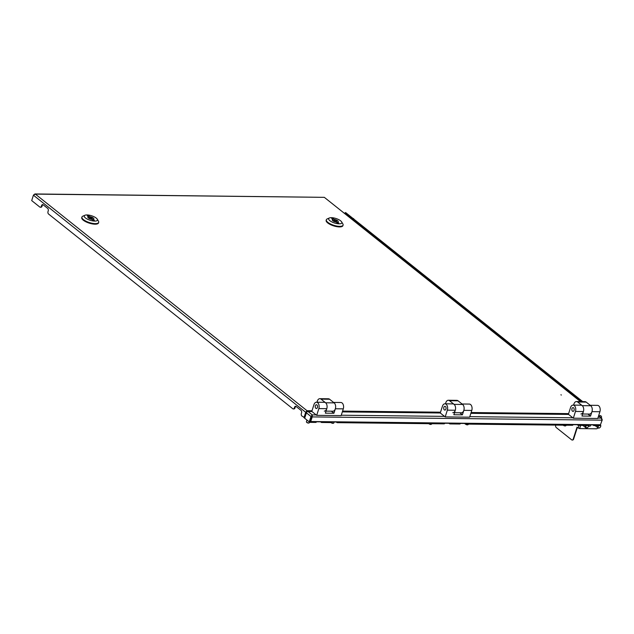 <?xml version="1.0" encoding="UTF-8"?>
<svg xmlns="http://www.w3.org/2000/svg" width="634" height="634" viewBox="0 0 634 634"><rect width="100%" height="100%" fill="white"/><g stroke="black" fill="none" stroke-linecap="round" stroke-linejoin="round"><path stroke-width="0.95" d="M561.375 395.03L560.908 394.8L561.375 395.03M33.673 194.828L35.353 194.115L34.807 193.956L324.331 197.34L35.353 194.115L33.42 195.193L31.7 200.59L39.784 207.033A1.886 1.181 -89.4 0 0 40.299 207.231A1.886 1.181 -89.4 0 0 41.369 206.185L41.551 205.622A1.886 1.181 90.6 0 1 42.621 204.576A1.886 1.181 90.6 0 1 43.144 204.774L47.701 208.412A1.886 1.181 -89.4 0 1 48.216 210.94L48.033 211.494A1.886 1.181 90.6 0 0 48.549 214.023L292.749 408.732A1.886 1.181 -89.4 0 0 293.265 408.93A1.886 1.181 -89.4 0 0 294.342 407.884L294.525 407.321A1.886 1.181 90.6 0 1 295.595 406.275A1.886 1.181 90.6 0 1 296.11 406.473L301.023 410.388A1.886 1.181 -89.4 0 1 301.538 412.916L301.356 413.479A1.886 1.181 90.6 0 0 301.871 416.007L304.677 417.695L306.396 412.298L305.707 412.298L306.991 410.697L311.999 410.753M580.506 401.599L324.331 197.34L580.799 401.599M306.594 412.433L306.991 410.697L307.221 411.767M306.737 411.482L306.396 412.298M303.987 417.687L305.707 412.298L33.42 195.193M42.961 204.663A1.886 1.181 -89.4 0 0 42.232 205.63L42.058 206.193A1.886 1.181 90.6 0 1 40.98 207.239L40.299 207.231M295.935 406.362A1.886 1.181 -89.4 0 0 295.206 407.329L295.024 407.892A1.886 1.181 90.6 0 1 293.954 408.938L293.265 408.93M306.452 412.322L305.54 415.539M344.745 213.389L345.688 212.961M602.102 419.74L601.23 418.123L602.094 420.152L600.461 424.756A1.506 0.943 90.6 0 1 599.606 425.588L593.884 425.525A1.506 0.943 90.6 0 0 594.66 424.907L588.796 424.843A1.506 0.943 -89.4 0 1 588.019 425.462L578.248 425.351A1.506 0.943 90.6 0 0 579.024 424.732L573.152 424.669A1.506 0.943 -89.4 0 1 572.383 425.287L465.578 424.091A1.506 0.943 90.6 0 0 466.355 423.472L460.49 423.409A1.506 0.943 -89.4 0 1 459.713 424.027L449.934 423.916A1.506 0.943 90.6 0 1 449.522 423.758L448.92 423.282M465.578 424.091A1.506 0.943 90.6 0 1 465.166 423.932L464.556 423.457M578.248 425.351A1.506 0.943 90.6 0 1 577.836 425.192L577.225 424.709M593.884 425.525A1.506 0.943 90.6 0 1 593.472 425.366L592.869 424.883M304.859 418.385L309.63 422.196A1.506 0.943 -89.4 0 0 310.042 422.355A1.506 0.943 -89.4 0 0 310.898 421.523L310.264 421.071L312.253 414.898L310.977 416.49L311.659 416.498L309.939 421.895L309.249 421.887L310.977 416.49L306.404 412.845A1.506 1.054 -51.4 0 1 308.005 411.514L312.253 414.898L316.207 414.937M310.042 422.355L315.756 422.418A1.506 0.943 -89.4 0 0 316.532 421.8L322.397 421.864A1.506 0.943 90.6 0 1 321.628 422.482A1.506 0.943 90.6 0 1 321.208 422.331L320.606 421.848M321.628 422.482L331.4 422.593A1.506 0.943 -89.4 0 0 332.176 421.975L338.041 422.038A1.506 0.943 90.6 0 1 337.264 422.664A1.506 0.943 90.6 0 1 336.852 422.506L336.25 422.022M337.264 422.664L444.069 423.853A1.506 0.943 -89.4 0 0 444.846 423.235L450.711 423.298A1.506 0.943 90.6 0 1 449.934 423.916M304.851 418.392A3.764 1.292 -162.3 0 1 304.241 417.695M311.714 416.522L312.205 416.91L310.755 421.459M568.587 414.422L470.856 413.328M461.433 403.993A4.398 2.758 90.6 0 1 463.834 410.341L471.783 410.436L469.628 417.18L445.187 416.903L440.273 412.988L342.328 411.894M311.968 411.553L308.005 411.514M602.094 420.152L312.205 416.91L312.253 414.898M598.615 415.801L601.84 418.377L598.551 415.991M602.3 419.748L600.295 425.137M311.999 415.682L311.659 416.498M306.404 412.845L304.677 418.242L309.249 421.887M583.217 425.668A2.037 1.427 -51.4 0 1 582.686 425.446A2.037 1.427 -51.4 0 1 582.63 425.398M595.437 425.802A2.037 1.427 -51.4 0 1 594.906 425.588A2.037 1.427 -51.4 0 1 594.851 425.541M555.677 425.097A1.886 1.181 -89.4 0 0 556.224 427.53L571.662 439.845A1.886 1.181 -89.4 0 0 572.177 440.036A1.886 1.181 -89.4 0 0 573.247 438.997L573.643 438.997A1.886 1.181 90.6 0 1 572.565 440.044A1.886 1.181 90.6 0 1 572.375 440.012M597.997 427.847A1.886 1.316 128.6 0 1 596.364 428.79L579.65 428.6L577.019 427.189L573.247 438.997M577.328 427.443L573.643 438.997M352.9 218.365A1.886 1.316 -51.4 0 1 353.423 218.572A1.886 1.316 -51.4 0 1 353.55 218.698M354.018 219.253A1.886 1.316 128.6 0 0 353.701 218.793A1.886 1.316 128.6 0 0 353.186 218.587M601.301 417.941L601.42 417.56A1.886 1.316 128.6 0 0 601.127 416.07A1.886 1.316 128.6 0 0 600.493 415.856L598.662 415.841M600.493 415.856L598.67 415.619M600.216 415.635A1.886 1.316 -51.4 0 1 600.85 415.849A1.886 1.316 -51.4 0 1 600.977 415.975M571.963 408.653A1.886 1.181 -89.4 0 0 573.001 411.379A1.886 1.181 -89.4 0 0 574.071 410.333A1.886 1.181 -89.4 0 0 573.041 407.614A1.886 1.181 -89.4 0 0 571.963 408.653M589.565 405.284A4.398 2.758 90.6 0 1 591.974 411.64L590.539 416.134L581.98 416.039L583.415 411.537A4.398 2.758 -89.4 0 0 581.013 405.189L573.073 405.102A4.398 2.758 -89.4 0 0 570.56 407.535L568.413 414.279L573.326 418.194L597.767 418.472L599.915 411.728A4.398 2.758 -89.4 0 0 597.505 405.372L590.206 405.292M573.326 418.194L575.474 411.45A4.398 2.758 -89.4 0 0 573.073 405.102M590.539 416.134L587.932 414.057M582.638 413.994L589.469 414.073A4.398 2.758 -89.4 0 0 591.974 411.64A4.398 2.758 -89.4 0 0 590.769 405.744L582.218 405.649A4.398 2.758 -89.4 0 1 583.415 411.537A4.398 2.758 -89.4 0 1 580.91 413.978M573.588 405.102L573.944 403.985A4.398 2.758 90.6 0 1 576.449 401.552A4.398 2.758 90.6 0 1 577.653 402.011L582.218 405.649M576.449 401.552L585.008 401.647A4.398 2.758 90.6 0 1 586.212 402.107L590.769 405.744M326.011 411.133L332.85 411.204A4.398 2.758 -89.4 0 0 335.354 408.771A4.398 2.758 -89.4 0 0 334.15 402.875L325.599 402.78A4.398 2.758 -89.4 0 1 326.795 408.676A4.398 2.758 -89.4 0 0 324.394 402.321L316.445 402.233A4.398 2.758 -89.4 0 0 313.941 404.666L311.793 411.411L316.699 415.333L341.14 415.603L343.295 408.859A4.398 2.758 -89.4 0 0 340.886 402.503L333.579 402.424M324.291 411.109A4.398 2.758 -89.4 0 0 326.795 408.676L325.361 413.17L333.92 413.265L331.313 411.189M316.968 402.241L317.325 401.124A4.398 2.758 90.6 0 1 319.829 398.683A4.398 2.758 90.6 0 1 321.034 399.143L325.599 402.78M319.829 398.683L328.38 398.778A4.398 2.758 90.6 0 1 329.593 399.238L334.15 402.875M315.344 405.792A1.886 1.181 -89.4 0 0 316.374 408.51A1.886 1.181 -89.4 0 0 317.452 407.464A1.886 1.181 -89.4 0 0 316.421 404.746A1.886 1.181 -89.4 0 0 315.344 405.792M332.945 402.416A4.398 2.758 90.6 0 1 335.354 408.771L333.92 413.265M316.699 415.333L318.854 408.589A4.398 2.758 -89.4 0 0 316.445 402.233M443.832 407.361A1.886 1.181 -89.4 0 0 444.862 410.087A1.886 1.181 -89.4 0 0 445.94 409.041A1.886 1.181 -89.4 0 0 444.902 406.315A1.886 1.181 -89.4 0 0 443.832 407.361M471.783 410.436A4.398 2.758 -89.4 0 0 469.374 404.08L462.067 404.001M454.499 412.702L461.33 412.782A4.398 2.758 -89.4 0 0 463.834 410.341L462.4 414.842L453.849 414.747L455.283 410.246A4.398 2.758 -89.4 0 0 452.874 403.898L444.933 403.803A4.398 2.758 -89.4 0 0 442.429 406.243L440.273 412.988M445.187 416.903L447.342 410.158A4.398 2.758 -89.4 0 0 444.933 403.803M462.4 414.842L459.801 412.766M452.779 412.686A4.398 2.758 -89.4 0 0 455.283 410.246A4.398 2.758 -89.4 0 0 454.087 404.357L449.522 400.72A4.398 2.758 90.6 0 0 448.317 400.26A4.398 2.758 90.6 0 0 445.813 402.693L445.456 403.81M463.834 410.341A4.398 2.758 -89.4 0 0 462.638 404.452L454.087 404.357M448.317 400.26L456.868 400.355A4.398 2.758 90.6 0 1 458.073 400.815L462.638 404.452M587.869 425.462A1.569 0.539 17.7 0 0 589.675 426.064A1.569 0.539 17.7 0 0 590.294 426.008A1.569 0.539 17.7 0 0 590.452 425.85L590.769 424.867M587.71 425.462A1.252 0.428 17.7 0 0 589.438 426.206A1.252 0.428 17.7 0 0 589.937 426.159A1.252 0.428 17.7 0 0 590.056 426.064M563.428 425.184A1.569 0.539 17.7 0 0 565.52 425.802A1.569 0.539 17.7 0 0 565.853 425.731A1.569 0.539 17.7 0 0 566.011 425.58L566.13 425.216M563.269 425.184A1.252 0.428 17.7 0 0 565.227 425.937A1.252 0.428 17.7 0 0 565.496 425.889A1.252 0.428 17.7 0 0 565.615 425.794M331.249 422.593A1.569 0.539 17.7 0 0 333.666 423.14A1.569 0.539 17.7 0 0 333.833 422.989L334.15 421.998M331.091 422.593A1.252 0.428 17.7 0 0 331.122 422.632A1.252 0.428 17.7 0 0 332.176 423.219A1.252 0.428 17.7 0 0 333.31 423.29A1.252 0.428 17.7 0 0 333.429 423.195M306.943 420.057L306.404 421.761A1.569 0.539 17.7 0 0 306.444 421.975A1.569 0.539 17.7 0 0 306.491 422.046A1.569 0.539 17.7 0 0 307.807 422.767A1.569 0.539 17.7 0 0 309.226 422.862A1.569 0.539 17.7 0 0 309.392 422.712L309.566 422.157M306.618 422.26A1.252 0.428 17.7 0 0 306.642 422.307A1.252 0.428 17.7 0 0 306.682 422.363A1.252 0.428 17.7 0 0 307.736 422.941A1.252 0.428 17.7 0 0 308.877 423.021A1.252 0.428 17.7 0 0 308.988 422.926M465.673 424.098A1.569 0.539 17.7 0 0 468.09 424.637A1.569 0.539 17.7 0 0 468.249 424.487L468.368 424.122M465.507 424.091A1.252 0.428 17.7 0 0 465.546 424.138A1.252 0.428 17.7 0 0 466.6 424.717A1.252 0.428 17.7 0 0 467.734 424.796A1.252 0.428 17.7 0 0 467.852 424.701M429.012 423.686A1.569 0.539 17.7 0 0 431.429 424.233A1.569 0.539 17.7 0 0 431.596 424.075L431.706 423.718M428.853 423.686A1.252 0.428 17.7 0 0 428.885 423.726A1.252 0.428 17.7 0 0 429.939 424.312A1.252 0.428 17.7 0 0 431.072 424.384A1.252 0.428 17.7 0 0 431.191 424.289M329.87 220.687A6.903 2.362 17.7 0 0 338.088 223.77A6.903 2.362 17.7 0 0 341.639 221.884A6.903 2.362 17.7 0 0 340.624 220.814A6.903 2.362 17.7 0 0 329.379 217.977A6.903 2.362 17.7 0 0 329.87 220.687M341.639 221.884L342.843 223.881A8.789 3.004 -162.3 0 1 343.089 225.11A8.789 3.004 -162.3 0 1 336.852 226.069A8.789 3.004 -162.3 0 1 327.865 222.36A8.789 3.004 -162.3 0 1 326.336 219.768A8.789 3.004 -162.3 0 1 327.247 218.904L329.379 217.977M334.031 220.735A1.569 0.539 17.7 0 0 335.632 221.401A1.569 0.539 17.7 0 0 336.741 221.226A1.569 0.539 17.7 0 0 336.472 220.767A1.569 0.539 17.7 0 0 334.871 220.101A1.569 0.539 17.7 0 0 333.753 220.275A1.569 0.539 17.7 0 0 334.031 220.735M326.336 219.768L326.161 220.331A8.789 3.004 17.7 0 0 327.691 222.922A8.789 3.004 17.7 0 0 336.67 226.631A8.789 3.004 17.7 0 0 342.907 225.672L343.089 225.11M332.509 220.45L332.842 219.412A3.138 1.07 17.7 0 0 332.256 219.8A3.138 1.07 17.7 0 0 336.186 222.074L337.32 222.978L338.786 222.994L337.653 222.09L337.375 222.978M337.653 222.09A3.138 1.07 17.7 0 0 338.239 221.702A3.138 1.07 17.7 0 0 337.692 220.783A3.138 1.07 17.7 0 0 334.308 219.427L334.102 220.069M332.842 219.412L331.709 218.508L333.175 218.524L332.549 220.489M333.175 218.524L334.308 219.427M85.471 217.961A6.903 2.362 17.7 0 0 93.689 221.036A6.903 2.362 17.7 0 0 97.24 219.158A6.903 2.362 17.7 0 0 96.225 218.08A6.903 2.362 17.7 0 0 84.98 215.243A6.903 2.362 17.7 0 0 85.471 217.961M97.24 219.158L98.444 221.155A8.789 3.004 -162.3 0 1 98.682 222.383A8.789 3.004 -162.3 0 1 92.453 223.334A8.789 3.004 -162.3 0 1 83.466 219.633A8.789 3.004 -162.3 0 1 81.937 217.034A8.789 3.004 -162.3 0 1 82.84 216.178L84.98 215.243M89.624 218.009A1.569 0.539 17.7 0 0 91.233 218.667A1.569 0.539 17.7 0 0 92.342 218.5A1.569 0.539 17.7 0 0 92.073 218.033A1.569 0.539 17.7 0 0 90.464 217.375A1.569 0.539 17.7 0 0 89.354 217.541A1.569 0.539 17.7 0 0 89.624 218.009M81.937 217.034L81.754 217.597A8.789 3.004 17.7 0 0 83.284 220.196A8.789 3.004 17.7 0 0 92.271 223.897A8.789 3.004 17.7 0 0 98.508 222.946L98.682 222.383M88.11 217.724L88.443 216.677A3.138 1.07 17.7 0 0 87.857 217.066A3.138 1.07 17.7 0 0 91.787 219.348L92.921 220.252L94.387 220.267L93.253 219.364L92.968 220.252M93.253 219.364A3.138 1.07 17.7 0 0 93.84 218.976A3.138 1.07 17.7 0 0 93.293 218.048A3.138 1.07 17.7 0 0 89.909 216.693L89.703 217.343M88.443 216.677L87.31 215.774L88.776 215.79L88.15 217.763M88.776 215.79L89.909 216.693M587.789 427.356A1.886 1.316 -51.4 0 1 587.766 427.379A1.886 1.316 -51.4 0 1 585.824 427.752A1.886 1.316 -51.4 0 1 585.444 426.944A1.886 1.316 -51.4 0 1 585.982 425.438M588.471 425.969A1.545 1.078 -51.4 0 1 588.217 426.841A1.545 1.078 -51.4 0 1 587.821 427.332A1.545 1.078 -51.4 0 1 585.911 426.975A1.545 1.078 -51.4 0 1 586.648 425.446M588.534 425.993A1.886 1.316 -51.4 0 1 588.249 426.777A1.886 1.316 -51.4 0 1 588.233 426.809M600.01 427.49A1.886 1.316 -51.4 0 1 599.986 427.522A1.886 1.316 -51.4 0 1 598.044 427.887A1.886 1.316 -51.4 0 1 597.664 427.078A1.886 1.316 -51.4 0 1 598.203 425.572M600.58 425.137A1.886 1.316 -51.4 0 1 600.778 425.747A1.886 1.316 -51.4 0 1 600.469 426.912A1.886 1.316 -51.4 0 1 600.453 426.944A1.545 1.078 -51.4 0 1 600.041 427.474A1.545 1.078 -51.4 0 1 598.131 427.11A1.545 1.078 -51.4 0 1 598.868 425.58M600.208 425.255A1.545 1.078 -51.4 0 1 600.683 426.016A1.545 1.078 -51.4 0 1 600.43 426.975L600.469 426.912M35.353 194.115L306.991 410.697M342.582 411.094L440.527 412.187M471.11 412.528L568.619 413.622M295.024 407.892L294.342 407.884M295.206 407.329L294.525 407.321M42.058 206.193L41.369 206.185M42.232 205.63L41.551 205.622M344.856 212.953L581.457 401.607M310.898 421.523L600.461 424.756M341.266 415.222L444.521 416.372M469.794 416.657L572.835 417.806M597.886 418.083L601.23 418.123M578.137 428.085L579.008 425.359M579.65 428.6L580.681 425.382M591.974 411.64L599.915 411.728M575.474 411.45L583.415 411.537M586.212 402.107L577.653 402.011M329.593 399.238L321.034 399.143M335.354 408.771L343.295 408.859M318.854 408.589L326.795 408.676M447.342 410.158L455.283 410.246M458.073 400.815L449.522 400.72M582.741 401.623L345.578 212.525M336.741 221.226L336.416 222.257M333.753 220.275L333.468 221.163M92.342 218.5L92.017 219.53M89.354 217.541L89.069 218.429M582.884 425.406L585.824 427.752M595.104 425.541L598.044 427.887"/></g></svg>
